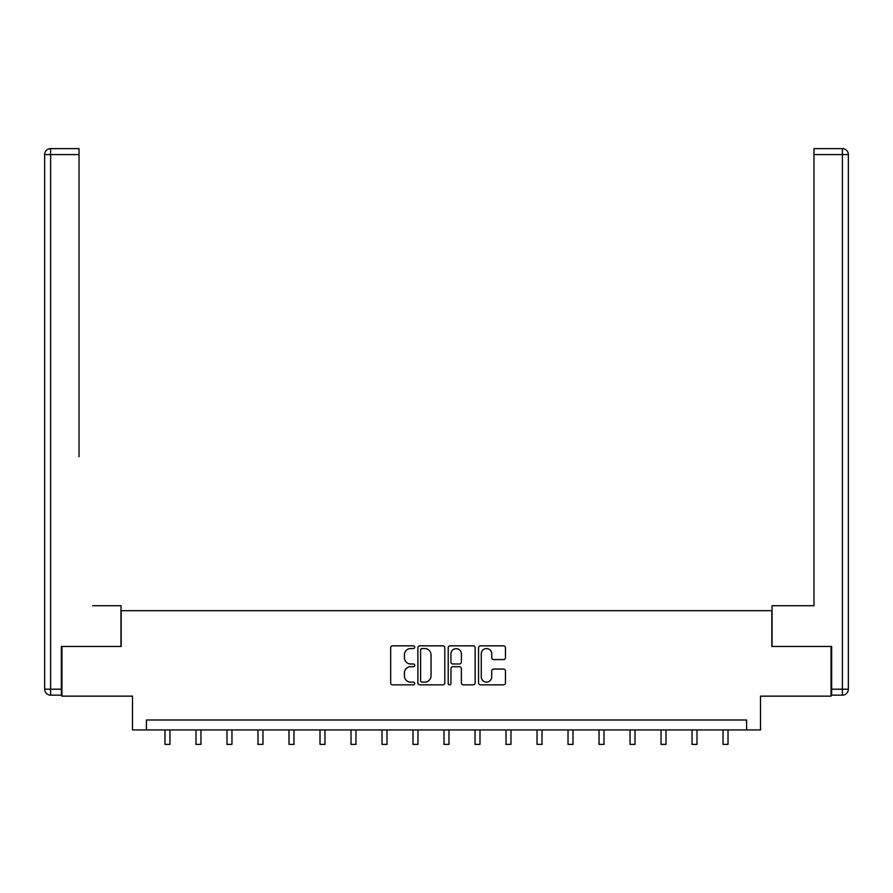 <?xml version="1.0" encoding="UTF-8"?>
<svg xmlns="http://www.w3.org/2000/svg" width="893" height="893" viewBox="0 0 893 893"><rect width="100%" height="100%" fill="white"/><g stroke="black" fill="none" stroke-linecap="round" stroke-linejoin="round"><path stroke-width="1.34" d="M414.698 647.202A1.362 1.362 0 0 0 413.336 645.829L392.607 645.829A1.953 1.953 0 0 0 390.665 647.782L390.665 682.899A1.953 1.953 0 0 0 392.607 684.853L413.336 684.853A1.362 1.362 0 0 0 414.698 683.48A1.362 1.362 0 0 0 413.336 682.118L410.657 682.118A6.24 6.24 0 0 1 404.417 675.878L404.417 672.954A6.24 6.24 0 0 1 410.657 666.703L413.336 666.703A1.362 1.362 0 0 0 414.698 665.341A1.362 1.362 0 0 0 413.336 663.979L410.657 663.979A6.24 6.24 0 0 1 404.417 657.728L404.417 654.803A6.24 6.24 0 0 1 410.657 648.564L413.336 648.564A1.362 1.362 0 0 0 414.698 647.202M503.507 659.592A1.953 1.953 0 0 0 505.46 657.639L505.46 647.782A1.953 1.953 0 0 0 503.507 645.829L480.49 645.829A1.953 1.953 0 0 0 478.536 647.782L478.536 682.899A1.953 1.953 0 0 0 480.49 684.853L503.507 684.853A1.953 1.953 0 0 0 505.46 682.899L505.46 671A1.953 1.953 0 0 0 503.507 669.047L493.662 669.047A1.953 1.953 0 0 0 491.708 671L491.708 676.894A5.213 5.213 0 0 1 486.495 682.118A5.213 5.213 0 0 1 481.271 676.894L481.271 653.788A5.213 5.213 0 0 1 486.495 648.564A5.213 5.213 0 0 1 491.708 653.788L491.708 657.639A1.953 1.953 0 0 0 493.662 659.592L503.507 659.592M746.593 729.927L760.512 729.927L760.512 696.149L831.059 696.149L831.059 646.465L771.831 646.465L771.831 610.689L121.169 610.689L121.169 646.465L61.941 646.465L61.941 696.149L132.488 696.149L132.488 729.927L746.593 729.927L746.593 719.992L146.407 719.992L146.407 729.927M444.792 647.782A1.953 1.953 0 0 0 442.839 645.829L419.822 645.829A1.953 1.953 0 0 0 417.868 647.782L417.868 682.899A1.953 1.953 0 0 0 419.822 684.853L442.839 684.853A1.953 1.953 0 0 0 444.792 682.899L444.792 647.782M450.161 645.829L473.178 645.829A1.953 1.953 0 0 1 475.132 647.782L475.132 682.899A1.953 1.953 0 0 1 473.178 684.853L463.322 684.853A1.953 1.953 0 0 1 461.38 682.899L461.38 668.656A1.953 1.953 0 0 0 459.426 666.703L452.885 666.703A1.953 1.953 0 0 0 450.943 668.656L450.943 683.48A1.362 1.362 0 0 1 449.57 684.853A1.362 1.362 0 0 1 448.208 683.48L448.208 647.782A1.953 1.953 0 0 1 450.161 645.829M421.965 648.564A1.362 1.362 0 0 0 420.603 649.925L420.603 680.756A1.362 1.362 0 0 0 421.965 682.118L424.8 682.118A6.24 6.24 0 0 0 431.04 675.878L431.04 654.803A6.24 6.24 0 0 0 424.8 648.564L421.965 648.564M461.38 653.877A5.213 5.213 0 0 0 456.156 648.664A5.213 5.213 0 0 0 450.943 653.877L450.943 662.026A1.953 1.953 0 0 0 452.885 663.979L459.426 663.979A1.953 1.953 0 0 0 461.38 662.026L461.38 653.877M164.982 729.927L164.982 744.382L169.96 744.382L169.96 729.927M120.968 646.465L120.968 605.722L92.749 605.722M79.03 154.578L50.611 154.578L50.611 148.618L79.03 148.618L79.03 456.669M50.611 695.156L50.611 689.195L44.65 689.195A5.961 5.961 0 0 0 50.611 695.156L61.349 695.156L50.611 695.156A5.961 5.961 0 0 1 44.65 689.195L44.65 154.578A5.961 5.961 0 0 1 50.611 148.618A5.961 5.961 0 0 0 44.65 154.578L50.611 154.578L50.611 689.195L61.349 689.195L61.349 646.465L61.941 646.465M61.349 689.195L61.349 695.156M800.251 605.722L813.97 605.722L813.97 148.618L842.389 148.618L826.684 148.618M772.032 646.465L772.032 605.722L813.97 605.722L813.97 456.669M831.651 689.195L842.389 689.195L842.389 695.156A5.961 5.961 0 0 0 848.35 689.195L848.35 154.578L848.35 689.195A5.961 5.961 0 0 1 842.389 695.156L831.651 695.156L831.651 646.465L831.059 646.465M842.389 148.618A5.961 5.961 0 0 1 848.35 154.578A5.961 5.961 0 0 0 842.389 148.618A5.961 5.961 0 0 1 848.35 154.578A5.961 5.961 0 0 0 842.389 148.618L842.389 154.578L813.97 154.578M195.991 729.927L195.991 744.382L200.958 744.382L200.958 729.927M226.989 729.927L226.989 744.382L231.957 744.382L231.957 729.927M257.999 729.927L257.999 744.382L262.966 744.382L262.966 729.927M288.997 729.927L288.997 744.382L293.964 744.382L293.964 729.927M320.007 729.927L320.007 744.382L324.974 744.382L324.974 729.927M351.005 729.927L351.005 744.382L355.972 744.382L355.972 729.927M382.014 729.927L382.014 744.382L386.982 744.382L386.982 729.927M413.012 729.927L413.012 744.382L417.98 744.382L417.98 729.927M444.011 729.927L444.011 744.382L448.989 744.382L448.989 729.927M475.02 729.927L475.02 744.382L479.988 744.382L479.988 729.927M506.018 729.927L506.018 744.382L510.986 744.382L510.986 729.927M537.028 729.927L537.028 744.382L541.995 744.382L541.995 729.927M568.026 729.927L568.026 744.382L572.993 744.382L572.993 729.927M599.036 729.927L599.036 744.382L604.003 744.382L604.003 729.927M630.034 729.927L630.034 744.382L635.001 744.382L635.001 729.927M661.043 729.927L661.043 744.382L666.011 744.382L666.011 729.927M692.042 729.927L692.042 744.382L697.009 744.382L697.009 729.927M723.04 729.927L723.04 744.382L728.018 744.382L728.018 729.927M848.35 689.195L842.389 689.195L842.389 154.578L848.35 154.578"/></g></svg>
